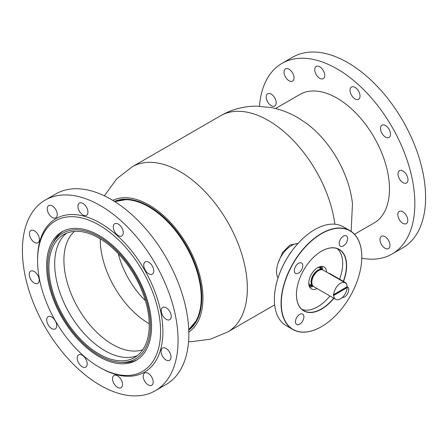 <?xml version="1.0" encoding="UTF-8"?>
<svg xmlns="http://www.w3.org/2000/svg" width="448" height="448" viewBox="0 0 448 448"><rect width="100%" height="100%" fill="white"/><g stroke="black" fill="none" stroke-linecap="round" stroke-linejoin="round"><path stroke-width="0.67" d="M298.038 243.387L289.957 245.05L282.582 252.482L278.057 263.11M114.447 201.398A74.469 42.997 60 0 1 149.15 206.366A74.469 42.997 60 0 1 197.109 269.752A74.469 42.997 60 0 1 188.754 330.109M112.784 200.374A76.098 43.938 60 0 1 149.15 205.033A76.098 43.938 60 0 1 198.408 270.592A76.098 43.938 60 0 1 188.81 332.063M104.39 195.832L116.726 178.808L132.322 166.729A95.396 55.076 60 0 0 132.199 166.802L220.606 115.758A95.396 55.076 60 0 0 220.478 115.83C231.622 109.435 243.589 106.204 256.385 106.137L271.645 107.626C280.801 109.502 289.43 112.801 297.534 117.516L305.547 122.69A76.098 43.938 60 0 1 352.47 203.969L351.137 231.398M349.961 230.658L343.274 226.794A57.075 32.95 120 0 0 342.558 226.402A57.075 32.95 120 0 0 314.731 229.622A57.075 32.95 120 0 0 274.378 299.527A57.075 32.95 120 0 0 286.194 325.651L292.886 329.515A57.075 32.95 -60 0 1 292.533 264.225A57.075 32.95 -60 0 1 349.244 230.261A57.075 32.95 -60 0 1 349.961 230.658A57.075 32.95 -60 0 1 361.782 256.782A57.075 32.95 -60 0 1 361.782 256.85M293.798 329.834A56.913 32.861 120 0 0 321.535 326.62A56.913 32.861 120 0 0 361.782 256.917A56.913 32.861 120 0 0 349.278 230.474A56.913 32.861 120 0 0 292.382 264.947A56.913 32.861 120 0 0 293.798 329.834M321.479 326.654A57.075 32.95 -60 0 1 321.423 326.687A57.075 32.95 -60 0 1 293.602 329.907A57.075 32.95 -60 0 1 292.886 329.515M333.878 298.262A35.498 20.496 -60 0 1 304.237 311.136A35.498 20.496 -60 0 1 296.436 294.644A35.498 20.496 -60 0 1 321.535 251.171A35.498 20.496 -60 0 1 338.839 249.166A35.498 20.496 -60 0 1 343.521 281.445M343.319 281.327A35.33 20.401 120 0 0 339.086 249.486A35.33 20.401 120 0 0 338.643 249.245A35.33 20.401 120 0 0 321.479 251.205M296.436 294.577A35.33 20.401 120 0 0 303.755 310.682A35.33 20.401 120 0 0 304.198 310.929A35.33 20.401 120 0 0 333.682 298.144M301.482 262.954A5.981 3.45 120 0 0 295.54 266.51A5.981 3.45 120 0 0 295.574 273.353A5.981 3.45 120 0 0 295.652 273.392A5.981 3.45 120 0 0 301.594 269.836A5.981 3.45 120 0 0 301.554 262.993A5.981 3.45 120 0 0 301.482 262.954M302.59 314.076A5.981 3.45 120 0 0 296.649 317.638A5.981 3.45 120 0 0 296.688 324.475A5.981 3.45 120 0 0 296.761 324.52A5.981 3.45 120 0 0 302.702 320.958A5.981 3.45 120 0 0 302.669 314.121A5.981 3.45 120 0 0 302.59 314.076M342.216 297.556A5.981 3.45 120 0 0 347.799 293.3A5.981 3.45 120 0 0 347.497 286.95A5.981 3.45 120 0 0 347.424 286.91A5.981 3.45 120 0 0 347.015 286.754M346.31 235.788A5.981 3.45 120 0 0 340.368 239.344A5.981 3.45 120 0 0 340.407 246.182A5.981 3.45 120 0 0 340.48 246.226A5.981 3.45 120 0 0 346.422 242.665A5.981 3.45 120 0 0 346.388 235.827A5.981 3.45 120 0 0 346.31 235.788M317.1 288.574A12.639 7.297 -60 0 1 311.534 288.966A12.639 7.297 -60 0 1 311.377 288.876A12.639 7.297 -60 0 1 311.298 274.422A12.639 7.297 -60 0 1 323.854 266.902A12.639 7.297 -60 0 1 324.01 266.986A12.639 7.297 -60 0 1 326.609 272.098M274.378 299.46A56.913 32.861 -60 0 1 274.378 299.393A56.913 32.861 -60 0 1 314.619 229.69A56.913 32.861 -60 0 1 314.675 229.656M321.714 266.398A12.639 7.297 -60 0 1 322.65 269.814M313.141 286.283A12.639 7.297 -60 0 1 309.714 287.185M277.995 278.046A21.202 12.242 -60 0 1 280.958 256.721A21.202 12.242 -60 0 1 297.942 243.494M337.126 248.578A35.33 20.401 -60 0 1 339.595 279.177M329.952 295.994A35.33 20.401 -60 0 1 301.991 309.439M346.791 287.325L347.172 287.543A9.514 5.494 -60 0 1 340.536 298.794A9.514 5.494 -60 0 1 335.698 299.314A9.514 5.494 -60 0 1 333.743 295.484L333.362 295.266L346.791 287.325A9.514 5.494 120 0 0 346.797 286.882M335.698 299.314L313.79 286.664A9.514 5.494 -60 0 1 312.318 279.093A9.514 5.494 -60 0 1 318.466 270.704A9.514 5.494 -60 0 1 323.305 270.189L345.212 282.834A9.514 5.494 -60 0 1 347.166 286.664L333.738 294.605A9.514 5.494 -60 0 1 340.374 283.354A9.514 5.494 -60 0 1 345.212 282.834M312.222 284.721A8.971 5.18 -60 0 1 317.699 270.704A8.971 5.18 -60 0 1 320.835 269.802M313.421 286.412A9.514 5.494 -60 0 1 313.023 286.222A9.514 5.494 -60 0 1 311.545 278.65A9.514 5.494 -60 0 1 317.694 270.262A9.514 5.494 -60 0 1 322.532 269.741A9.514 5.494 -60 0 1 322.902 269.993M347.172 287.543L333.743 295.484M333.738 294.605L333.351 294.381A9.514 5.494 120 0 0 333.362 295.266M149.229 323.714A68.762 39.698 60 0 1 148.842 323.49A68.762 39.698 60 0 1 100.223 238.829M145.421 300.664A61.37 35.431 60 0 1 118.278 253.646M142.789 349.726A68.762 39.698 60 0 1 112.532 344.456A68.762 39.698 60 0 1 68.746 287.426A68.762 39.698 60 0 1 74.469 231.398M137.312 355.639A70.935 40.958 60 0 1 104.849 350.666A70.935 40.958 60 0 1 59.326 290.786A70.935 40.958 60 0 1 66.612 233.184M99.081 353.998A70.935 40.958 60 0 1 52.741 291.486A70.935 40.958 60 0 1 63.61 234.64A70.935 40.958 60 0 1 99.081 238.157A70.935 40.958 60 0 1 145.421 300.664A70.935 40.958 60 0 1 134.551 357.51A70.935 40.958 60 0 1 99.081 353.998M99.081 236.779A72.626 41.927 60 0 1 149.212 312.166A72.626 41.927 60 0 1 120.814 362.348A72.626 41.927 60 0 1 99.081 355.376A72.626 41.927 60 0 1 52.556 244.115A72.626 41.927 60 0 1 99.081 236.779M137.318 359.638A74.2 42.84 60 0 1 123.592 362.454L120.814 362.348M52.556 244.115L53.85 241.657A74.2 42.84 60 0 1 63.151 231.185M346.976 285.404A2.716 1.551 -120.6 0 0 345.044 282.324L329.666 273.448A2.716 1.551 -120.6 0 0 328.546 273.213M354.502 234.287L374.102 222.97A74.2 42.84 -120 0 0 374.31 137.654A74.2 42.84 -120 0 0 299.902 94.455L275.559 108.511M267.652 101.914A7.067 4.082 60 0 1 267.669 93.789A7.067 4.082 60 0 1 274.758 97.899A7.067 4.082 60 0 1 274.736 106.025A7.067 4.082 60 0 1 267.652 101.914M285.477 77.006A7.067 4.082 60 0 1 285.499 68.88A7.067 4.082 60 0 1 292.583 72.996A7.067 4.082 60 0 1 292.566 81.122A7.067 4.082 60 0 1 285.477 77.006M316.165 74.53A7.067 4.082 60 0 1 316.182 66.405A7.067 4.082 60 0 1 323.271 70.515A7.067 4.082 60 0 1 323.249 78.641A7.067 4.082 60 0 1 316.165 74.53M351.478 95.144A7.067 4.082 60 0 1 351.495 87.018A7.067 4.082 60 0 1 358.585 91.134A7.067 4.082 60 0 1 358.562 99.26A7.067 4.082 60 0 1 351.478 95.144M381.965 133.336A7.067 4.082 60 0 1 381.982 125.21A7.067 4.082 60 0 1 389.071 129.321A7.067 4.082 60 0 1 389.049 137.446A7.067 4.082 60 0 1 381.965 133.336M399.448 178.858A7.067 4.082 60 0 1 399.47 170.733A7.067 4.082 60 0 1 406.554 174.849A7.067 4.082 60 0 1 406.538 182.974A7.067 4.082 60 0 1 399.448 178.858M399.252 219.526A7.067 4.082 60 0 1 399.269 211.4A7.067 4.082 60 0 1 406.358 215.516A7.067 4.082 60 0 1 406.336 223.636A7.067 4.082 60 0 1 399.252 219.526M381.422 244.434A7.067 4.082 60 0 1 381.444 236.309A7.067 4.082 60 0 1 388.528 240.419A7.067 4.082 60 0 1 388.506 248.545A7.067 4.082 60 0 1 381.422 244.434M259.459 106.187A110.074 63.554 60 0 1 281.966 63.386L292.729 57.17A110.074 63.554 60 0 1 403.11 121.257A110.074 63.554 60 0 1 402.802 247.828L392.039 254.038A110.074 63.554 60 0 1 361.766 258.216M281.966 63.386A110.074 63.554 60 0 1 392.347 127.473A110.074 63.554 60 0 1 392.039 254.038M82.83 355.186A86.974 50.215 -120 0 0 99.081 367.091A86.974 50.215 -120 0 0 160.031 340.732A86.974 50.215 -120 0 0 115.332 236.97A86.974 50.215 -120 0 0 37.582 260.568A86.974 50.215 -120 0 0 82.83 355.186M99.081 367.091L100.234 367.752A88.603 51.156 -120 0 0 162.327 340.906A88.603 51.156 -120 0 0 116.788 235.194A88.603 51.156 -120 0 0 37.582 259.241L37.582 260.568M112.946 245.65A74.2 42.84 -120 0 0 61.981 231.818A74.2 42.84 -120 0 0 85.215 346.5A74.2 42.84 -120 0 0 136.181 360.332A74.2 42.84 -120 0 0 112.946 245.65M84.269 204.417A7.067 4.082 -120 0 0 79.414 203.101A7.067 4.082 -120 0 0 81.626 214.021A7.067 4.082 -120 0 0 86.481 215.342A7.067 4.082 -120 0 0 84.269 204.417M53.586 206.892A7.067 4.082 -120 0 0 48.731 205.576A7.067 4.082 -120 0 0 50.943 216.502A7.067 4.082 -120 0 0 55.798 217.818A7.067 4.082 -120 0 0 53.586 206.892M35.756 231.801A7.067 4.082 -120 0 0 30.901 230.485A7.067 4.082 -120 0 0 33.113 241.405A7.067 4.082 -120 0 0 37.968 242.726A7.067 4.082 -120 0 0 35.756 231.801M35.554 272.468A7.067 4.082 -120 0 0 30.705 271.146A7.067 4.082 -120 0 0 32.917 282.072A7.067 4.082 -120 0 0 37.766 283.388A7.067 4.082 -120 0 0 35.554 272.468M53.043 317.99A7.067 4.082 -120 0 0 48.188 316.674A7.067 4.082 -120 0 0 50.4 327.594A7.067 4.082 -120 0 0 55.255 328.916A7.067 4.082 -120 0 0 53.043 317.99M83.53 356.182A7.067 4.082 -120 0 0 78.674 354.861A7.067 4.082 -120 0 0 80.886 365.786A7.067 4.082 -120 0 0 85.742 367.102A7.067 4.082 -120 0 0 83.53 356.182M118.843 376.796A7.067 4.082 -120 0 0 113.988 375.48A7.067 4.082 -120 0 0 116.2 386.4A7.067 4.082 -120 0 0 121.055 387.722A7.067 4.082 -120 0 0 118.843 376.796M149.526 374.321A7.067 4.082 -120 0 0 144.67 373.005A7.067 4.082 -120 0 0 146.882 383.925A7.067 4.082 -120 0 0 151.738 385.241A7.067 4.082 -120 0 0 149.526 374.321M119.582 225.036A7.067 4.082 -120 0 0 114.727 223.72A7.067 4.082 -120 0 0 116.939 234.64A7.067 4.082 -120 0 0 121.794 235.956A7.067 4.082 -120 0 0 119.582 225.036M150.069 263.222A7.067 4.082 -120 0 0 145.214 261.906A7.067 4.082 -120 0 0 147.426 272.826A7.067 4.082 -120 0 0 152.281 274.148A7.067 4.082 -120 0 0 150.069 263.222M167.552 308.75A7.067 4.082 -120 0 0 162.702 307.434A7.067 4.082 -120 0 0 164.914 318.354A7.067 4.082 -120 0 0 169.764 319.67A7.067 4.082 -120 0 0 167.552 308.75M167.356 349.412A7.067 4.082 -120 0 0 162.501 348.096A7.067 4.082 -120 0 0 164.713 359.016A7.067 4.082 -120 0 0 169.568 360.338A7.067 4.082 -120 0 0 167.356 349.412M79.666 370.216A110.074 63.554 -120 0 0 155.271 390.74A110.074 63.554 -120 0 0 120.803 220.601A110.074 63.554 -120 0 0 45.198 200.082A110.074 63.554 -120 0 0 79.666 370.216M155.271 390.74L166.034 384.524A110.074 63.554 -120 0 0 131.561 214.39A110.074 63.554 -120 0 0 55.961 193.866L45.198 200.082M117.208 200.766A89.964 51.94 60 0 1 117.275 200.368M132.322 166.729A95.396 55.076 60 0 1 179.9 171.522A95.396 55.076 60 0 1 242.183 255.478A95.396 55.076 60 0 1 227.718 331.962A95.396 55.076 60 0 1 227.595 332.035L274.658 304.864M220.606 115.758A95.396 55.076 60 0 1 268.302 120.484A95.396 55.076 60 0 1 334.869 224.213M191.061 328.177A89.964 51.94 60 0 1 190.686 328.037M309.014 285.393A11.01 6.356 120 0 0 311.366 285.264M320.874 268.783A11.01 6.356 120 0 0 319.81 266.683M320.544 266.51A11.553 6.67 -60 0 1 321.765 269.298M312.256 285.779A11.553 6.67 -60 0 1 309.226 286.115M118.037 200.547A74.15 42.806 60 0 1 126.168 199.623A74.15 42.806 60 0 1 148.921 206.758A74.15 42.806 60 0 1 196.157 320.846A74.15 42.806 60 0 1 191.285 327.426M198.862 315.924L196.157 320.846L188.737 329.711A74.2 42.84 -120 0 0 196.375 269.455A74.2 42.84 -120 0 0 148.758 206.814A74.2 42.84 -120 0 0 114.783 201.617M344.686 282.531L345.044 282.324M329.314 273.655L329.666 273.448M188.552 341.6L191.789 341.656L210.375 339.192L227.718 331.962M322.532 269.741L318.287 267.294M313.023 286.222L308.778 283.769M131.785 199.741L126.168 199.623L114.783 201.611"/></g></svg>
